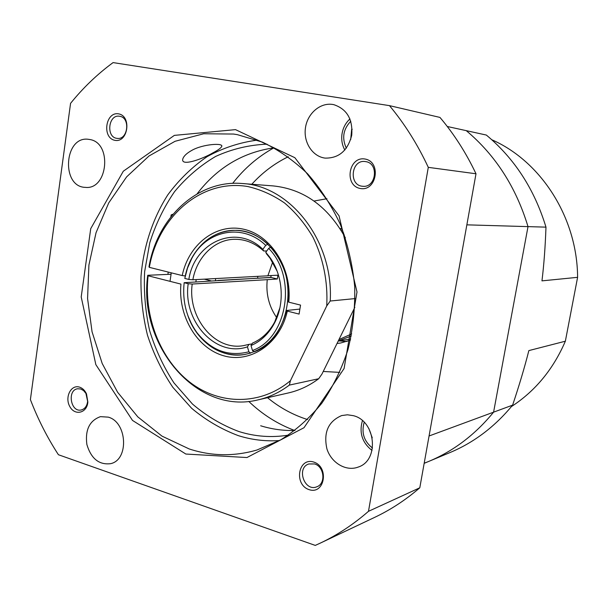 <?xml version="1.0" encoding="UTF-8"?>
<svg xmlns="http://www.w3.org/2000/svg" width="608" height="608" viewBox="0 0 608 608"><rect width="100%" height="100%" fill="white"/><g stroke="black" fill="none" stroke-linecap="round" stroke-linejoin="round"><path stroke-width="0.91" d="M424.194 463.228L428.838 461.381C453.629 451.007 475.213 434.606 493.59 412.163L528.01 226.624L493.59 412.163L512.62 405.141C494.836 426.725 473.936 442.548 449.905 452.595L428.838 461.381C453.629 451.007 475.213 434.606 493.59 412.163L429.066 435.989M545.976 227.141L528.01 226.624C516.025 187.135 495.444 155.146 466.26 130.652L486.339 135.052C514.55 158.597 534.432 189.293 545.976 227.141C545.277 246.787 543.947 264.693 541.964 280.866L577.6 277.332C577.334 217.702 540.991 161.242 491.796 139.749M511.457 406.554C535.291 391.028 553.257 369.246 565.356 341.21L528.854 350.596C524.719 366.943 519.308 385.122 512.62 405.141M577.6 277.332L565.356 341.21M192.858 279.764L188.845 279.444C194.446 241.87 236.672 223.303 262.846 249.333L263.705 251.005C255.254 243.299 245.83 239.385 235.433 239.278C215.126 239.005 196.886 256.774 192.858 279.764L267.87 275.812L272.741 261.866M266.768 250.952L263.705 251.005M267.262 279.672L192.212 284.035C187.454 317.346 214.442 350.846 243.276 345.678L248.946 344.386L247.441 346.849L248.892 351.781C228.707 356.926 211.447 350.634 197.129 332.888C186.58 318.227 182.248 301.5 184.148 282.697L270.818 277.392L277.316 278.988L267.262 279.672C265.764 293.846 268.972 306.576 276.868 317.87M277.316 278.988L277.924 275.188L267.892 275.713M338.253 340.997L351.302 335.95M343.718 233.062L342.502 232.598M338.968 339.553L351.705 333.906M344.417 235.03L343.702 234.711M271.084 275.546L270.818 277.392M185.03 277.172L187.758 267.125L191.908 257.807C202.152 240.023 216.577 230.865 235.197 230.341C247.198 230.607 258.073 235.22 267.824 244.173L265.726 245.389L262.846 249.333M248.892 351.781L250.564 353.088L244.355 354.555C225.857 356.767 210.239 349.82 197.509 333.731L192.037 325.12L187.857 315.582C196.604 341.392 220.871 358.644 244.355 354.555C265.704 350.079 279.779 335.388 286.573 310.483L299.904 309.077M247.441 346.849C215.84 357.846 182.628 321.237 188.199 283.723L192.212 284.035M184.148 282.697L188.199 283.723M277.172 271.252L270.028 258.157L266.623 253.977L265.772 252.312L269.39 256.743C283.039 274.884 285.144 303.476 274.307 323.426C268.599 333.959 260.84 341.331 251.013 345.549L252.502 343.094C261.881 339.036 269.291 331.983 274.732 321.928L279.87 307.929M252.472 350.497C287.379 338.23 297.426 277.37 268.668 248.368L270.758 247.152C300.306 276.845 289.97 339.31 254.136 351.804L252.472 350.497L251.013 345.549M265.772 252.312L268.668 248.368M248.946 344.386L251.986 343.938M265.726 245.389C242.622 222.733 206.234 230.234 191.664 258.696L187.477 268.181L184.786 278.426L188.845 279.444M257.648 278.114L257.769 276.344L257.648 278.114M314.032 201.035L326.967 198.717L314.032 201.035M339.766 372.385L323.243 371.465L339.766 372.385M447.29 126.502L466.26 130.652C495.444 155.146 516.025 187.135 528.01 226.624L466.86 224.846M149.332 267.353L148.975 266.882C157.145 217.748 197.592 179.512 242.197 183.517C290.358 185.615 333.883 241.361 330.205 301.021L326.716 305.968C328.069 281.93 323.205 257.868 312.808 236.93C304.965 223.676 295.556 212.367 284.59 203.011C272.969 195.001 260.688 189.506 247.752 186.534C201.628 178.646 158.247 216.448 149.332 267.353L182.21 275.561C188.518 244.553 215.908 222.999 243.436 229.178C271.008 234.954 292.326 268.576 288.762 302.161L300.55 305.102L299.083 314.085L287.318 311.098C280.128 343.695 250.534 363.66 223.736 355.786C196.848 348.293 177.886 315.879 180.933 284.103L148.101 275.766C143.625 316.335 160.071 359.13 189.818 382.196C219.518 405.209 260.65 405.688 290.426 380.699L326.716 305.968M355.057 298.589L330.205 301.021M345.374 237.85C327.955 206.431 303.886 189.118 273.167 185.911L242.197 183.517M288.762 302.161L288.01 301.568C292.372 265.278 265.217 229.611 235.197 230.341C211.759 229.763 190.54 249.698 185.28 275.941L182.21 275.561M318.698 378.731L289.347 385.1C279.688 392.373 269.283 397.29 258.142 399.851L288.428 392.935C299.235 390.458 309.328 385.715 318.698 378.731L321.959 374.057L354.836 307.344M210.961 280.835L204.258 279.163M171.068 274.246L147.752 275.28L148.101 275.766M258.142 399.851C196.528 415.484 137.834 344.994 147.752 275.28M286.573 310.483L287.318 311.098M290.426 380.699L289.347 385.1M171.654 214.708L171.099 215.232L171.783 215.711M350.383 340.214L340.617 343.011L337.037 343.467M339.978 228.486L342.182 228.98M346.925 341.483L338.998 340.921M237.416 134.672L233.563 134.049L203.68 133.76L175.058 141.292L149.006 155.982L126.616 176.882L108.748 202.874L96.041 232.704L88.912 265.042L87.575 298.528L92.059 331.801L102.197 363.493L117.625 392.274L137.803 416.875L161.986 436.118L189.202 448.955C211.478 456.243 234.027 456.608 256.85 450.049L280.736 439.858C295.898 430.335 309.563 418.16 321.738 403.332C332.804 387.182 341.559 369.231 348.019 349.471C352.982 329.012 355.209 307.998 354.692 286.429C352.579 264.951 347.806 244.317 340.381 224.527C331.558 205.603 320.659 188.723 307.686 173.888C293.763 160.504 278.677 149.918 262.428 142.135L237.416 134.672M235.509 129.633L294.857 157.692L339.044 215.825L357.002 292L344.098 368.509L304 427.713L246.954 457.543L185.835 454.039L132.514 420.432L95.836 364.625L81.206 296.932L90.729 228.646L123.31 171.213L174.367 135.379L235.509 129.633M191.733 150.427C186.876 153.14 183.935 155.876 182.909 158.635C179.968 167.01 202.107 159.243 212.876 152.866C217.725 150.343 220.651 148.276 221.646 146.65C224.268 142.576 202.646 144.066 191.733 150.427M167.983 274.383L168.158 272.057M197.068 193.899C217.178 167.626 242.858 152.266 274.117 147.805M294.948 430.494C283.282 430.791 271.852 429.218 260.665 425.775M119.746 116.288L119.51 116.25C108.285 114.106 105.784 137.545 117.124 138.373C127.969 140.258 130.674 117.694 119.746 116.288M118.613 113.863C131.89 116.113 128.052 143.047 114.889 140.326C101.794 137.94 105.48 111.401 118.613 113.863M365.803 161.644L365.332 161.568C351.15 159.174 348.361 185.562 362.687 186.261C376.078 188.115 379.24 163.43 365.803 161.644M365.081 159.038C381.68 161.872 376.603 191.854 360.156 188.465C343.809 185.463 348.673 155.975 365.081 159.038M314.534 463.942L308.841 463.965C296.081 467.757 304.471 492.077 316.76 486.803C326.032 483.854 324.338 466.48 314.534 463.942M313.72 462.05C329.437 466.883 324.68 494.973 309.107 489.645C293.626 484.69 298.186 457.026 313.72 462.05M80.75 388.991L77.634 388.755C66.941 390.055 70.665 412.528 81.168 409.997C84.846 409.017 87.005 406.136 87.636 401.364L85.926 393.452L83.63 390.632L80.75 388.991M79.587 387.152C82.574 388.178 84.877 390.42 86.496 393.885L87.856 402.032C87.066 413.144 74.822 416.108 69.814 406.562C64.486 397.313 71.014 384.21 79.587 387.152M288.428 435.138C271.624 437.813 255.132 436.62 238.944 431.551C222.118 425.258 206.636 416.092 192.485 404.062L173.949 382.88C163.453 366.776 155.329 349.288 149.576 330.402C145.289 311.053 143.64 291.475 144.636 271.67L149.781 242.774C155.64 224.192 163.909 207.146 174.572 191.626C186.481 177.308 200.184 165.566 215.68 156.416C231.975 148.99 249.075 144.909 266.98 144.164M279.475 440.557C265.453 441.507 251.727 439.858 238.298 435.632C221.434 429.309 205.869 420.189 191.611 408.257L172.809 387.281C162.078 371.336 153.634 353.985 147.493 335.228C142.758 315.978 140.592 296.415 140.995 276.541C143.412 246.909 152.593 218.736 167.846 194.788C179.048 179.71 192.105 167.01 207.032 156.697C222.817 148.002 239.582 142.477 257.336 140.114M89.68 139.498L88.54 139.323C64.106 135.546 60.83 186.983 85.378 187.37C108.034 190.076 112.412 142.629 89.68 139.498M108.247 417.134L100.457 416.647C89.543 420.569 85.006 429.848 86.868 444.494C91.101 458.607 98.975 465.006 110.481 463.691C129.162 460.074 127.346 422.112 108.247 417.134M353.309 415.667L347.426 414.793L341.673 415.568C328.259 421.352 323.342 432.448 326.906 448.841C331.276 462.946 346.112 471.74 358.211 467.073C379.635 460.408 375.858 420.896 353.309 415.667M332.758 104.47C320.15 102.38 307.344 113.567 305.436 127.992C303.324 142.394 312.527 156.59 325.136 158.11C338.876 158.323 347.746 150.708 351.728 135.257C352.929 119.282 346.955 109.09 333.822 104.667L332.758 104.47M113.08 62.594L389.47 105.632C404.708 123.926 417.643 144.499 428.29 167.352L368.486 511.32C353.423 524.446 337.387 535.025 320.386 543.073L315.263 545.406L58.414 454.731C47.234 437.517 37.894 419.14 30.4 399.6L70.566 103.345C83.136 87.772 97.31 74.184 113.08 62.594M389.47 105.632L439.964 117.42C454.13 134.163 466.138 152.95 475.996 173.774L428.29 167.352M368.486 511.32L419.794 487.791L475.996 173.774M320.386 543.073L374.733 517.332C390.686 509.785 405.703 499.936 419.794 487.791M364.192 422.317C361.213 432.767 363.987 441.347 372.506 448.05M362.421 420.66C358.986 432.752 362.193 442.685 372.043 450.46M368.874 428.579L372.256 437.828M350.793 121.212C343.193 129.192 341.719 138.183 346.347 148.192M349.957 118.91C345.253 123.249 342.54 128.774 341.818 135.47C341.377 140.782 342.38 145.646 344.835 150.077M352.123 129.147L351.644 129.413L350.71 139.528M352.138 129.504L351.644 129.413M271.107 277.491L217.892 280.44M294.743 430.502C277.643 424.11 262.306 414.405 248.733 401.394M232.666 183.365C244.188 168.507 257.936 156.659 273.912 147.828M288.2 156.765C274.466 163.468 262.329 172.634 251.803 184.262M215.582 278.57L215.544 280.577M267.535 397.708C279.65 407.656 292.995 414.945 307.564 419.566M342.623 230.128L341.004 230.105M350.649 339.021L338.23 341.042M197.129 332.888L197.509 333.731M270.028 258.157L269.39 256.743M274.732 321.928L274.307 323.426M191.664 258.696L191.908 257.807M428.838 461.381L424.179 463.319M195.89 281.671L196.209 279.589M170.012 281.329L171.281 272.832M173.037 214.191L171.182 214.89M170.863 216.874L171.099 215.232M221.646 146.642L221.753 145.95M86.503 394.592L86.496 393.885M87.636 401.364L87.856 402.032"/></g></svg>

